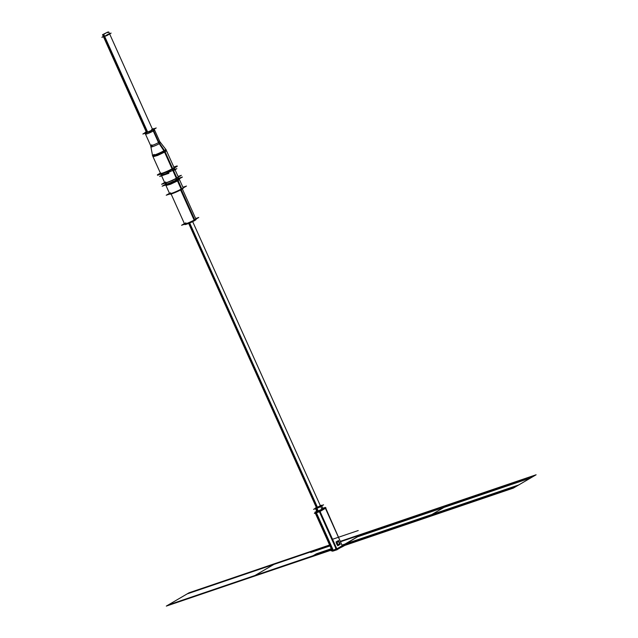 <?xml version="1.0" encoding="UTF-8"?>
<svg xmlns="http://www.w3.org/2000/svg" width="638" height="638" viewBox="0 0 638 638"><rect width="100%" height="100%" fill="white"/><g stroke="black" fill="none" stroke-linecap="round" stroke-linejoin="round"><path stroke-width="0.96" d="M164.62 182.516L161.605 184.278L172.236 180.666L181.352 175.322L172.236 180.666L161.605 184.278L164.62 182.516M178.05 176.447L181.352 175.322L178.05 176.447M176.59 178.066A7.369 0.742 155.8 0 1 167.571 182.205A7.369 0.742 155.8 0 1 165.681 181.966A7.369 0.742 155.8 0 0 167.571 182.205A7.369 0.742 155.8 0 0 176.59 178.066L172.547 169.07L176.59 178.066A7.369 0.742 155.8 0 1 167.571 182.205A7.369 0.742 155.8 0 1 165.681 181.966A7.369 0.742 155.8 0 0 167.571 182.205A7.369 0.742 155.8 0 0 176.59 178.066L172.547 169.07M173.967 167.778A7.369 0.742 -24.2 0 1 172.164 169.014L176.383 178.409A7.369 0.742 -24.2 0 0 178.193 177.173M174.07 167.587L174.684 168.958L173.073 170.242L172.459 168.871L173.073 170.242L165.776 173.719L161.239 175.003L160.624 173.632L164.835 183.002M152.474 155.178A7.369 0.742 -24.2 0 0 152.41 155.353L160.696 173.775A7.369 0.742 -24.2 0 0 165.21 172.515A7.369 0.742 -24.2 0 0 172.523 169.03A7.369 0.742 155.8 0 1 165.21 172.515A7.369 0.742 155.8 0 1 160.696 173.783A7.369 0.742 -24.2 0 0 165.21 172.515A7.369 0.742 -24.2 0 0 172.523 169.03A7.369 0.742 155.8 0 1 165.21 172.515A7.369 0.742 155.8 0 1 160.696 173.783A7.369 0.742 -24.2 0 0 165.226 172.507A7.369 0.742 -24.2 0 0 172.523 169.03A7.369 0.742 -24.2 0 0 174.142 167.746A7.369 0.742 -24.2 0 1 172.236 169.182L163.958 150.759A7.369 0.742 -24.2 0 0 165.856 149.316A7.369 0.742 -24.2 0 0 165.689 149.244M160.912 173.68A7.369 0.742 -24.2 0 0 166.343 171.829M169.469 170.41A7.369 0.742 -24.2 0 0 172.707 168.687L176.933 178.09A7.369 0.742 -24.2 0 1 173.696 179.812M165.138 183.074A7.369 0.742 -24.2 0 0 170.561 181.232M159.245 174.246L157.546 175.243L168.169 171.63L177.292 166.287L175.426 166.925M160.393 173.113L157.379 174.876L168.009 171.263L177.125 165.928L173.831 167.052M172.364 168.663A7.369 0.742 155.8 0 1 164.022 172.555A7.369 0.742 155.8 0 1 160.816 173.026A7.369 0.742 155.8 0 0 164.022 172.555A7.369 0.742 155.8 0 0 172.364 168.663L164.484 151.142L172.364 168.663A7.369 0.742 155.8 0 1 164.022 172.555A7.369 0.742 155.8 0 1 160.816 173.026A7.369 0.742 155.8 0 0 164.022 172.555A7.369 0.742 155.8 0 0 172.364 168.663L164.484 151.142M165.872 149.34L166.486 150.712L164.875 151.996L164.253 150.624L164.875 151.996L157.57 155.473L153.04 156.749L152.426 155.385M150.648 145.48L152.57 155.704A7.369 0.742 -24.2 0 0 157.107 154.436A7.369 0.742 -24.2 0 0 164.405 150.951A7.369 0.742 -24.2 0 0 166.016 149.667L166.135 149.81A7.417 0.75 -24.2 0 1 164.229 151.286M152.41 155.353A7.369 0.742 -24.2 0 0 157.147 153.997A7.369 0.742 -24.2 0 0 164.508 150.44L164.668 150.791M164.756 150.983L172.786 168.863A7.369 0.742 -24.2 0 1 165.425 172.419A7.369 0.742 -24.2 0 1 160.696 173.775M146.174 131.811A4.976 0.502 -24.2 0 0 144.89 132.792A4.976 0.502 -24.2 0 0 148.088 131.867A4.976 0.502 -24.2 0 0 153.064 129.466L158.862 142.37L164.452 150.48M152.602 155.895A7.417 0.75 -24.2 0 0 157.291 154.571A7.417 0.75 -24.2 0 0 164.787 150.967M159.659 141.461L160.585 142.649L159.428 143.582L158.591 142.33L159.428 143.582C155.6 145.879 147.809 148.526 152.091 146.078M150.688 145.679A4.976 0.502 -24.2 0 0 153.702 144.85A4.976 0.502 -24.2 0 0 158.687 142.481A4.976 0.502 -24.2 0 0 159.771 141.604M158.383 142.418L163.902 150.791M152.37 129.02A4.976 0.502 -24.2 0 1 153.973 128.709A4.976 0.502 -24.2 0 1 152.689 129.681L158.495 142.593M145.52 134.187L144.906 132.816L142.872 134.028L150.058 131.58L156.222 127.975L153.989 128.732L154.603 130.104L153.511 130.965L152.897 129.602L153.511 130.965C147.394 133.988 145.089 134.77 146.604 133.318M145.001 133.039A4.976 0.502 -24.2 0 0 148.064 132.178A4.976 0.502 -24.2 0 0 153 129.825A4.976 0.502 -24.2 0 0 154.085 128.956M151.78 144.826A4.976 0.502 -24.2 0 0 152.275 145.384A4.976 0.502 -24.2 0 0 158.687 142.481A4.976 0.502 155.8 0 1 152.275 145.384A4.976 0.502 155.8 0 1 151.78 144.826A4.976 0.502 -24.2 0 0 152.275 145.384A4.976 0.502 -24.2 0 0 158.687 142.481L164.189 150.632L158.567 142.306L164.189 150.632L158.687 142.481L153.008 129.849A4.976 0.502 -24.2 0 0 151.621 129.586A4.976 0.502 155.8 0 1 153 129.825A4.976 0.502 155.8 0 1 146.588 132.728A4.976 0.502 155.8 0 1 146.094 132.17A4.976 0.502 -24.2 0 0 145.121 132.832M152.522 129.777L151.557 129.825M147.649 132.042L103.771 34.412L102.543 34.675L107.79 32.059L107.981 32.49M107.71 32.642L107.495 32.163L103.476 34.516L147.362 132.154M109.513 33.654L111.1 33.112L106.849 35.608L101.889 37.291L103.34 36.446M104.146 35.999L104.48 36.382L108.508 34.029L104.48 36.382L108.508 34.029L104.48 36.382L104.146 35.999M176.511 168.823L174.876 169.373L176.511 168.823M168.879 173.289L159.955 176.319L168.879 173.289M342.534 545.522L336.585 549.087L331.202 550.913L332.039 550.427L315.292 513.151M335.923 548.536C334.408 549.988 336.712 549.206 342.829 546.192L342.207 545.681L336.848 548.847L342.215 545.705L325.412 508.319M315.635 513.032L332.382 550.307L332.821 550.155L332.382 550.307L315.635 513.032L332.382 550.307L332.821 550.155L332.382 550.307L315.635 513.032L332.382 550.307L332.821 550.155M316.416 512.769L333.219 550.155L336.21 549.135L333.219 550.155L316.416 512.769L333.219 550.155L336.21 549.135L333.219 550.155L316.416 512.769L333.219 550.155L336.21 549.135M337.215 549.661L319.71 510.711L315.706 512.075L333.211 551.025L337.215 549.661L336.577 549.948L319.072 510.998L325.372 507.393M336.577 549.948L342.845 546.28M320.021 511.397L325.388 508.255M319.734 511.644L336.537 549.031M337.239 544.685A1.595 1.085 -108.8 0 1 336.425 542.874A1.595 1.085 -108.8 0 0 337.239 544.685A1.595 1.085 -108.8 0 1 336.425 542.874A1.595 1.085 -108.8 0 0 337.239 544.685M315.212 512.976L319.75 511.636L326.026 507.96L319.75 511.636L314.367 513.462L315.212 512.976L314.869 512.226L316.942 511.516L315.754 512.131L333.554 550.905M315.555 512.856L315.993 512.705M316.392 512.705L319.383 511.684M332.398 551.168L332.119 550.602M316.719 511.229L314.925 512.282L332.422 551.224L333.164 550.905M342.55 546.455L325.396 507.385L322.812 508.263M338.794 544.589A1.595 1.085 71.2 0 0 338.977 544.549A1.595 1.085 71.2 0 0 339.496 542.691A1.595 1.085 71.2 0 0 337.957 541.534A1.595 1.085 71.2 0 0 337.558 541.837A1.595 1.085 71.2 0 1 337.957 541.534A1.595 1.085 71.2 0 0 337.438 543.393A1.595 1.085 71.2 0 0 338.977 544.549A1.595 1.085 71.2 0 0 339.496 542.691A1.595 1.085 71.2 0 0 337.957 541.534A1.595 1.085 71.2 0 0 337.438 543.393A1.595 1.085 71.2 0 0 338.977 544.549A1.595 1.085 71.2 0 0 339.376 544.246A1.595 1.085 71.2 0 1 338.977 544.549A1.595 1.085 71.2 0 1 338.794 544.589M338.802 544.589A1.595 1.085 -108.8 0 0 339.153 542.81A1.595 1.085 -108.8 0 0 337.789 541.614A1.595 1.085 -108.8 0 1 339.153 542.81A1.595 1.085 -108.8 0 1 338.802 544.589A1.595 1.085 71.2 0 0 339.153 542.81A1.595 1.085 71.2 0 0 337.789 541.614A1.595 1.085 -108.8 0 1 339.153 542.81A1.595 1.085 -108.8 0 1 338.802 544.589A1.595 1.085 71.2 0 0 339.161 542.858A1.595 1.085 71.2 0 0 337.853 541.614M337.47 541.718A1.595 1.085 71.2 0 0 337.175 543.712A1.595 1.085 71.2 0 0 338.77 544.605A1.595 1.085 -108.8 0 1 337.175 543.712A1.595 1.085 -108.8 0 1 337.47 541.718A1.595 1.085 71.2 0 0 337.175 543.712A1.595 1.085 71.2 0 0 338.77 544.605A1.595 1.085 -108.8 0 1 337.175 543.712A1.595 1.085 -108.8 0 1 337.47 541.718A1.595 1.085 71.2 0 0 337.175 543.712A1.595 1.085 71.2 0 0 338.77 544.605M339.264 542.212L338.515 540.538L336.027 541.989L337.733 545.785L340.214 544.334L339.528 542.786M318.298 511.19L316.719 507.696L315.284 508.031L316.839 511.501L317.812 511.062C322.182 509.244 323.522 508.462 321.839 508.709M321.568 505.511L323.57 504.833L318.96 507.537L313.569 509.363L315.395 508.295M316.56 508.279L320.587 505.918L316.56 508.279L320.587 505.918L316.56 508.279L316.065 507.992L316.56 508.279M316.791 507.585L316.336 507.832L316.791 507.585M317.604 511.429L316.033 507.928L321.456 505.256L320.013 505.599M322.916 508.494L321.456 505.256M317.501 507.393L189.685 222.997M184.398 223.611L181.575 225.27L190.826 222.12L198.753 217.478L195.659 218.531M180.594 189.957L194.407 220.708A6.173 0.622 -24.2 0 0 196.073 219.456L182.356 188.936L180.905 189.789L194.446 219.919A6.173 0.622 155.8 0 1 186.495 223.523A6.173 0.622 155.8 0 1 185.881 222.829A6.173 0.622 155.8 0 0 186.495 223.523A6.173 0.622 155.8 0 0 194.446 219.919L180.905 189.789L171.112 193.992L184.805 224.52A6.173 0.622 -24.2 0 0 188.816 223.364A6.173 0.622 -24.2 0 0 194.997 220.365L181.192 189.63M169.477 193.33L166.223 195.236L177.133 191.528L186.479 186.057L182.915 187.269M181.463 188.912A7.369 0.742 155.8 0 1 172.443 193.043A7.369 0.742 155.8 0 1 170.553 192.804A7.369 0.742 155.8 0 0 172.443 193.043A7.369 0.742 155.8 0 0 181.463 188.912L177.428 179.94L181.463 188.912A7.369 0.742 155.8 0 1 172.443 193.043A7.369 0.742 155.8 0 1 170.553 192.804A7.369 0.742 155.8 0 0 172.443 193.043A7.369 0.742 155.8 0 0 181.463 188.912L177.428 179.94M166.287 183.321A7.369 0.742 -24.2 0 0 165.37 184.183A7.369 0.742 -24.2 0 0 170.115 182.811A7.369 0.742 -24.2 0 0 177.484 179.254L181.95 189.191A7.369 0.742 -24.2 0 1 174.581 192.756A7.369 0.742 -24.2 0 1 169.836 194.119L165.37 184.183M178.839 178.201L179.422 179.493L177.811 180.777L177.228 179.485L177.811 180.777L170.506 184.262L165.976 185.538L165.394 184.246M165.569 184.629A7.369 0.742 -24.2 0 0 170.099 183.353A7.369 0.742 -24.2 0 0 177.404 179.868A7.369 0.742 -24.2 0 0 179.015 178.584M178.807 178.138A7.369 0.742 -24.2 0 1 176.893 179.597L181.359 189.534A7.369 0.742 -24.2 0 0 183.281 188.074L178.807 178.138A7.369 0.742 -24.2 0 0 177.555 178.257M165.417 184.294L162.164 186.2L173.073 182.492L182.42 177.021L178.855 178.233M177.755 178.704A7.369 0.742 155.8 0 1 177.404 179.868A7.369 0.742 155.8 0 1 168.376 184.007A7.369 0.742 155.8 0 1 166.494 183.768A7.369 0.742 -24.2 0 0 168.376 184.007A7.369 0.742 -24.2 0 0 177.404 179.868A7.369 0.742 -24.2 0 0 177.755 178.704A7.369 0.742 155.8 0 1 177.404 179.868A7.369 0.742 155.8 0 1 168.376 184.007A7.369 0.742 155.8 0 1 166.494 183.768A7.369 0.742 -24.2 0 0 168.376 184.007A7.369 0.742 -24.2 0 0 177.404 179.868A7.369 0.742 155.8 0 0 177.755 178.704M176.192 178.52L176.718 179.693M175.594 178.847L176.12 180.02M168.895 173.321L159.644 176.463L161.43 175.418L159.644 176.463L161.43 175.418L159.644 176.463L168.895 173.321M173.56 170.585L176.822 168.679L174.86 169.341L176.822 168.679L174.86 169.341L176.822 168.679L173.56 170.585M316.823 507.657L189.023 223.276M154.189 154.428A7.369 0.742 -24.2 0 0 154.914 155.249A7.369 0.742 -24.2 0 0 164.405 150.951A7.369 0.742 155.8 0 1 154.914 155.249A7.369 0.742 155.8 0 1 154.189 154.428A7.369 0.742 -24.2 0 0 154.914 155.249A7.369 0.742 -24.2 0 0 164.405 150.951M146.094 132.17A4.976 0.502 -24.2 0 0 146.588 132.728A4.976 0.502 -24.2 0 0 153 129.825L158.687 142.481L153.008 129.849A4.976 0.502 155.8 0 1 146.588 132.728A4.976 0.502 155.8 0 1 146.094 132.17A4.976 0.502 -24.2 0 0 146.588 132.728A4.976 0.502 -24.2 0 0 153 129.825A4.976 0.502 155.8 0 0 151.621 129.586A4.976 0.502 155.8 0 1 153 129.825M147.498 132.106L104.496 36.406M332.725 550.187L334.998 549.932C341.314 547.843 350.613 542.404 343.754 544.804L342.423 545.283M342.462 545.426L343.045 545.219C348.795 543.209 341.003 547.771 335.708 549.509C341.003 547.771 348.795 543.209 343.045 545.219C348.795 543.209 341.003 547.771 335.708 549.509C341.003 547.771 348.795 543.209 343.045 545.219L342.462 545.426L343.659 545.913L333.826 549.948M336.657 548.959L337.422 548.608M342.55 546.288L341.721 546.567L342.55 546.288M172.443 168.847L176.67 178.241L172.443 168.847M339.831 547.101L362.591 533.775L339.831 547.101L362.591 533.775L339.831 547.101L426.591 517.601L449.351 504.275L362.591 533.775L339.831 547.101L513.351 488.102L536.111 474.776L449.351 504.275L426.591 517.601L449.351 504.275L362.591 533.775L339.831 547.101L513.351 488.102L536.111 474.776L449.351 504.275L426.591 517.601L513.351 488.102L536.111 474.776L449.351 504.275L426.591 517.601L449.351 504.275L362.591 533.775L339.831 547.101L426.591 517.601L449.351 504.275L362.591 533.775L339.831 547.101L513.351 488.102L536.111 474.776L449.351 504.275L426.591 517.601L513.351 488.102L536.111 474.776L449.351 504.275L426.591 517.601L449.351 504.275L340.612 541.247L362.496 533.831L340.62 541.271L362.496 533.831L340.62 541.271L362.496 533.831L339.376 547.364L345.054 544.039L342.287 544.98M334.998 549.932C341.314 547.843 350.613 542.404 343.754 544.804C350.613 542.404 341.314 547.843 334.998 549.932C341.314 547.843 350.613 542.404 343.754 544.804C350.613 542.404 341.314 547.843 334.998 549.932M343.515 544.94C350.007 542.675 341.21 547.819 335.229 549.789C341.21 547.819 350.007 542.675 343.515 544.94L342.423 545.338L343.515 544.94M431.958 514.459L443.984 507.417L357.224 536.917L345.198 543.959L518.718 484.96L530.744 477.918L443.984 507.417L431.958 514.459M164.245 150.6L172.523 169.022L164.245 150.6M164.189 150.632L158.687 142.481L152.889 129.57L158.687 142.481M336.417 549.095C342.845 546.431 344.815 545.275 342.335 545.634C344.815 545.275 342.845 546.431 336.417 549.095M337.366 548.544C341.737 546.726 343.077 545.945 341.386 546.192L341.721 546.567M107.854 32.562L107.647 32.107L107.854 32.562M331.274 548.728L316.448 553.768L310.762 557.094L331.768 549.82L166.311 606.1L189.071 592.774L275.831 563.274L253.071 576.6L275.831 563.274L189.071 592.774L166.311 606.1L253.071 576.6L275.831 563.274L329.599 544.996L275.831 563.274L253.071 576.6L275.831 563.274L189.071 592.774L166.311 606.1L331.776 549.836L166.398 606.044L188.976 592.83L166.398 606.044L253.158 576.545L275.736 563.33L188.976 592.83L166.398 606.044L253.158 576.545L275.736 563.33L188.976 592.83L275.736 563.33L253.158 576.545L275.736 563.33L253.158 576.545L275.736 563.33L329.607 545.011L188.976 592.83L166.398 606.044L253.158 576.545L275.736 563.33L329.607 545.011L188.976 592.83L166.398 606.044L253.158 576.545L275.736 563.33L253.158 576.545L275.736 563.33L329.607 545.011L275.831 563.274L253.071 576.6L331.824 549.932L310.762 557.094L331.824 549.932L310.762 557.094L331.824 549.932L310.762 557.094L331.824 549.932L310.762 557.094L315.355 554.406L331.377 548.959M341.386 546.192L342.096 545.769M336.848 548.847L343.97 544.677L342.391 545.211M316.592 508.342L317.923 511.317M176.439 179.852L175.905 178.672M317.126 507.545L189.319 223.156M331.545 549.334L313.601 555.435L331.545 549.334M331.704 549.685L311.95 556.4L331.704 549.685M342.215 545.705L339.918 547.045M330.013 545.921L310.778 552.46L330.013 545.921M429.557 515.863L342.789 545.362L340.692 546.599L427.452 517.099L429.557 515.863L427.452 517.099L514.212 487.599L516.317 486.363L429.557 515.863M341.737 545.984L360.677 534.891L448.49 504.778L340.796 541.654M447.437 505.392L535.258 475.278L447.437 505.392M338.427 547.922L340.325 546.814L338.427 547.922M332.55 539.269L358.237 530.537L332.55 539.269M362.591 533.775L340.612 541.247L362.591 533.775M338.786 547.715L339.966 547.021M329.782 545.402L273.917 564.399L254.977 575.484L331.593 549.43M273.917 564.399L187.157 593.898L168.217 604.984L254.977 575.484L273.917 564.399M194.446 219.919A6.173 0.622 155.8 0 1 186.495 223.523A6.173 0.622 155.8 0 1 185.881 222.829A6.173 0.622 155.8 0 0 186.495 223.523A6.173 0.622 155.8 0 0 194.446 219.919L180.905 189.789M340.692 546.599L361.73 534.277L340.891 546.846M177.197 179.422L181.663 189.358L177.197 179.422M448.729 504.642L427.213 517.235L513.973 487.735L535.497 475.135L361.969 534.142L340.453 546.734L427.213 517.235L448.729 504.642L427.213 517.235L513.973 487.735L535.497 475.135L361.969 534.142L340.453 546.734L427.213 517.235L448.729 504.642M332.749 549.621C327.749 552.476 336.84 549.39 341.306 546.71M341.545 546.096L337.207 548.632L341.545 546.096M361.73 534.277L340.692 541.431L361.73 534.277M329.679 545.179L274.97 563.777L253.924 576.098L331.696 549.653L253.924 576.098L274.97 563.777L188.21 593.276L167.164 605.598L253.924 576.098L274.97 563.777L188.21 593.276L167.164 605.598L253.924 576.098L274.97 563.777L253.924 576.098L331.696 549.653L253.924 576.098L274.97 563.777L188.21 593.276L167.164 605.598L253.924 576.098L274.97 563.777L188.21 593.276L167.164 605.598L253.924 576.098L274.97 563.777L329.679 545.179M174.062 167.563L178.281 176.957M165.856 149.316L174.134 167.738M150.935 146.987L150.656 145.512M159.644 141.437L166.135 149.81M153.973 128.709L159.891 141.867M144.89 132.792L150.807 145.942M146.493 132.473L102.543 34.675M152.673 129.697L108.723 31.9M318.051 511.277L188.681 223.42M166.095 182.883L166.622 184.063M177.356 177.819L177.89 178.999M321.967 509.307L192.676 221.625"/></g></svg>

